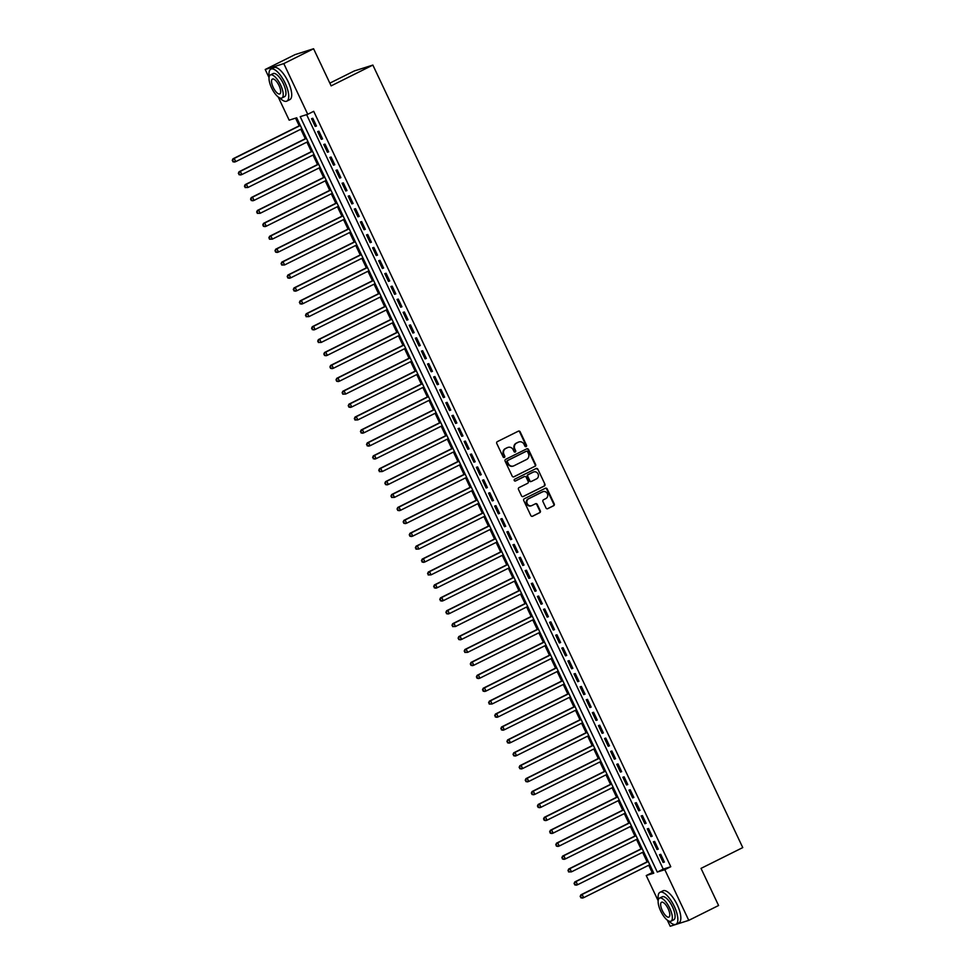 <?xml version="1.0" encoding="UTF-8"?>
<svg xmlns="http://www.w3.org/2000/svg" width="975" height="975" viewBox="0 0 975 975"><rect width="100%" height="100%" fill="white"/><g stroke="black" fill="none" stroke-linecap="round" stroke-linejoin="round"><path stroke-width="1.46" d="M526.134 446.587A0.987 0.914 72.4 0 0 526.537 445.295L520.175 431.827A1.402 1.304 72.4 0 0 518.408 431.145L497.335 441.638A1.402 1.304 72.4 0 0 496.775 443.491L503.137 456.958A0.987 0.914 72.4 0 0 504.38 457.433A0.987 0.914 72.4 0 0 504.77 456.142L503.953 454.399A4.497 4.18 72.4 0 1 505.781 448.476L507.536 447.598A4.497 4.18 72.4 0 1 513.191 449.792L514.02 451.535A0.987 0.914 72.4 0 0 515.263 452.01A0.987 0.914 72.4 0 0 515.653 450.718L514.837 448.975A4.497 4.18 72.4 0 1 516.665 443.052L518.42 442.175A4.497 4.18 72.4 0 1 524.075 444.368L524.903 446.111A0.987 0.914 72.4 0 0 526.134 446.587M525.757 446.684A0.987 0.914 72.4 0 0 526.037 445.453L519.675 431.986A1.402 1.304 72.4 0 0 518.334 431.182M503.99 457.531A0.987 0.914 72.4 0 0 504.27 456.3L503.953 454.399M514.873 452.107A0.987 0.914 72.4 0 0 515.153 450.877L514.837 448.975M545.988 507.999A1.402 1.304 72.4 0 0 547.755 508.682L553.666 505.732A1.402 1.304 72.4 0 0 554.239 503.88L547.17 488.926A1.402 1.304 72.4 0 0 545.391 488.243L524.331 498.737A1.402 1.304 72.4 0 0 523.758 500.589L530.827 515.543A1.402 1.304 72.4 0 0 532.606 516.238L539.736 512.679A1.402 1.304 72.4 0 0 540.308 510.827L537.286 504.428A1.402 1.304 72.4 0 0 535.519 503.746L531.972 505.501A3.754 3.498 72.4 0 1 527.134 503.429A3.754 3.498 72.4 0 1 528.767 498.725L542.636 491.814A3.754 3.498 72.4 0 1 547.475 493.886A3.754 3.498 72.4 0 1 545.842 498.591L543.526 499.748A1.402 1.304 72.4 0 0 542.953 501.601L545.988 507.999M269.039 77.586L265.212 69.493L295.011 54.637L313.584 48.75L331.134 85.873L372.864 65.081L742.755 847.592L701.025 868.384L718.575 905.507L688.777 920.363L670.203 926.25L667.314 920.144M313.584 48.75L283.786 63.607L307.747 114.282L300.215 116.671L657.284 872.064L664.816 869.688L688.777 920.363M306.613 114.648L663.244 869.103L670.776 866.714L313.706 111.321L307.747 114.282M670.776 866.714L664.816 869.688M535.031 466.318A1.402 1.304 72.4 0 0 535.604 464.466L528.535 449.512A1.402 1.304 72.4 0 0 526.768 448.829L505.696 459.322A1.402 1.304 72.4 0 0 505.123 461.175L512.192 476.129A1.402 1.304 72.4 0 0 513.971 476.812L534.532 466.477A1.402 1.304 72.4 0 0 535.104 464.624L528.036 449.67A1.402 1.304 72.4 0 0 526.683 448.866M537.847 469.219L544.915 484.173A1.402 1.304 72.4 0 1 544.342 486.025L523.283 496.519A1.402 1.304 72.4 0 1 521.515 495.836L518.493 489.438A1.402 1.304 72.4 0 1 519.066 487.585L527.597 483.332A1.402 1.304 72.4 0 0 528.17 481.479L526.171 477.238A1.402 1.304 72.4 0 0 524.392 476.556L515.507 480.98A0.987 0.914 72.4 0 1 514.239 480.443A0.987 0.914 72.4 0 1 514.666 479.212L536.079 468.536A1.402 1.304 72.4 0 1 537.847 469.219L544.915 484.173M316.473 126.031L312.804 118.28L311.549 118.682L315.217 126.421L316.473 126.031M322.579 138.938L318.91 131.198L317.655 131.588L321.323 139.34L322.579 138.938M328.685 151.856L325.016 144.105L323.761 144.507L327.429 152.246L328.685 151.856M334.778 164.763L331.122 157.024L329.867 157.414L333.523 165.165L334.778 164.763M340.884 177.682L337.228 169.93L335.973 170.332L339.629 178.072L340.884 177.682M346.99 190.588L343.334 182.849L342.079 183.239L345.735 190.99L346.99 190.588M353.096 203.507L349.428 195.756L348.173 196.158L351.841 203.897L353.096 203.507M359.202 216.413L355.534 208.674L354.278 209.064L357.947 216.816L359.202 216.413M365.308 229.332L361.64 221.581L360.384 221.983L364.053 229.722L365.308 229.332M371.402 242.239L367.746 234.5L366.49 234.89L370.147 242.641L371.402 242.239M377.508 255.158L373.852 247.406L372.596 247.808L376.253 255.548L377.508 255.158M383.614 268.064L379.957 260.325L378.702 260.715L382.358 268.466L383.614 268.064M389.72 280.983L386.051 273.232L384.796 273.634L388.464 281.373L389.72 280.983M395.826 293.889L392.157 286.15L390.902 286.54L394.57 294.292L395.826 293.889M401.919 306.808L398.263 299.057L397.008 299.459L400.676 307.198L401.919 306.808M408.025 319.715L404.369 311.976L403.114 312.366L406.77 320.117L408.025 319.715M414.131 332.633L410.475 324.882L409.22 325.284L412.876 333.023L414.131 332.633M420.237 345.54L416.569 337.801L415.326 338.191L418.982 345.942L420.237 345.54M426.343 358.459L422.675 350.707L421.419 351.11L425.088 358.861L426.343 358.459M432.449 371.365L428.781 363.626L427.525 364.016L431.194 371.768L432.449 371.365M438.543 384.284L434.887 376.533L433.631 376.935L437.288 384.686L438.543 384.284M444.649 397.191L440.992 389.452L439.737 389.842L443.393 397.593L444.649 397.191M450.755 410.109L447.098 402.358L445.843 402.76L449.499 410.512L450.755 410.109M456.861 423.016L453.192 415.277L451.937 415.667L455.605 423.418L456.861 423.016M462.967 435.935L459.298 428.183L458.043 428.586L461.711 436.337L462.967 435.935M469.072 448.841L465.404 441.102L464.149 441.492L467.817 449.243L469.072 448.841M475.166 461.76L471.51 454.009L470.255 454.411L473.911 462.162L475.166 461.76M481.272 474.667L477.616 466.928L476.361 467.317L480.017 475.069L481.272 474.667M487.378 487.585L483.722 479.834L482.467 480.236L486.123 487.987L487.378 487.585M493.484 500.504L489.816 492.753L488.56 493.143L492.229 500.894L493.484 500.504M499.59 513.411L495.922 505.659L494.666 506.062L498.335 513.813L499.59 513.411M505.696 526.329L502.028 518.578L500.772 518.968L504.441 526.719L505.696 526.329M511.79 539.236L508.133 531.485L506.878 531.887L510.534 539.638L511.79 539.236M517.896 552.155L514.239 544.403L512.984 544.793L516.64 552.545L517.896 552.155M524.002 565.061L520.345 557.31L519.09 557.712L522.746 565.463L524.002 565.061M530.107 577.98L526.439 570.229L525.184 570.619L528.852 578.37L530.107 577.98M536.213 590.887L532.545 583.135L531.29 583.538L534.958 591.289L536.213 590.887M542.319 603.805L538.651 596.054L537.396 596.444L541.064 604.195L542.319 603.805M548.413 616.712L544.757 608.961L543.502 609.363L547.158 617.114L548.413 616.712M554.519 629.631L550.863 621.879L549.607 622.282L553.264 630.021L554.519 629.631M560.625 642.537L556.969 634.786L555.713 635.188L559.37 642.939L560.625 642.537M566.731 655.456L563.062 647.705L561.807 648.107L565.476 655.846L566.731 655.456M572.837 668.362L569.168 660.611L567.913 661.013L571.582 668.765L572.837 668.362M578.931 681.281L575.274 673.53L574.019 673.932L577.688 681.671L578.931 681.281M585.037 694.188L581.38 686.437L580.125 686.839L583.781 694.59L585.037 694.188M591.143 707.107L587.486 699.355L586.231 699.757L589.887 707.497L591.143 707.107M597.248 720.013L593.58 712.262L592.337 712.664L595.993 720.415L597.248 720.013M603.354 732.932L599.686 725.181L598.431 725.583L602.099 733.322L603.354 732.932M609.46 745.838L605.792 738.087L604.537 738.489L608.205 746.241L609.46 745.838M615.554 758.757L611.898 751.006L610.643 751.408L614.299 759.147L615.554 758.757M621.66 771.664L618.004 763.912L616.748 764.315L620.405 772.066L621.66 771.664M627.766 784.582L624.11 776.831L622.854 777.233L626.511 784.973L627.766 784.582M633.872 797.489L630.203 789.75L628.948 790.14L632.617 797.891L633.872 797.489M639.978 810.408L636.309 802.657L635.054 803.059L638.723 810.798L639.978 810.408M646.084 823.314L642.415 815.575L641.16 815.965L644.828 823.717L646.084 823.314M652.178 836.233L648.521 828.482L647.266 828.884L650.922 836.623L652.178 836.233M658.283 849.14L654.627 841.401L653.372 841.791L657.028 849.542L658.283 849.14M659.478 854.709L663.134 862.448L664.389 862.058L660.733 854.307L659.478 854.709M295.571 118.146L299.203 125.799M300.812 129.212L305.297 138.718M306.918 142.131L311.403 151.625M313.024 155.037L317.509 164.543M319.117 167.956L323.615 177.45M325.223 180.863L329.721 190.369M331.329 193.781L335.814 203.275M337.435 206.7L341.92 216.194M343.541 219.607L348.026 229.113M349.647 232.525L354.132 242.019M355.741 245.432L360.238 254.938M361.847 258.351L366.344 267.845M367.953 271.257L372.438 280.763M374.059 284.176L378.544 293.67M380.165 297.082L384.65 306.589M386.258 310.001L390.756 319.495M392.364 322.908L396.862 332.414M398.47 335.827L402.967 345.321M404.576 348.733L409.061 358.239M410.682 361.652L415.167 371.146M416.788 374.558L421.273 384.065M422.882 387.477L427.379 396.971M428.988 400.384L433.485 409.89M435.094 413.303L439.591 422.797M441.2 426.209L445.685 435.715M447.306 439.128L451.791 448.622M453.412 452.034L457.897 461.541M459.505 464.953L464.003 474.447M465.611 477.86L470.108 487.366M471.717 490.778L476.214 500.273M477.823 503.685L482.308 513.191M483.929 516.604L488.414 526.098M490.035 529.51L494.52 539.017M496.129 542.429L500.626 551.923M502.235 555.336L506.732 564.842M508.341 568.254L512.838 577.748M514.447 581.161L518.932 590.667M520.553 594.08L525.038 603.574M526.658 606.986L531.143 616.492M532.752 619.905L537.249 629.399M538.858 632.812L543.355 642.318M544.964 645.73L549.449 655.224M551.07 658.637L555.555 668.143M557.176 671.556L561.661 681.05M563.27 684.462L567.767 693.968M569.376 697.381L573.873 706.875M575.482 710.287L579.979 719.794M581.587 723.206L586.072 732.7M587.693 736.113L592.178 745.619M593.799 749.032L598.284 758.526M599.893 761.938L604.39 771.444M605.999 774.857L610.496 784.351M612.105 787.763L616.602 797.27M618.211 800.682L622.696 810.176M624.317 813.589L628.802 823.095M630.423 826.507L634.908 836.002M636.517 839.414L641.014 848.92M642.622 852.333L647.12 861.827M648.728 865.252L652.202 872.601L653.323 872.235M372.864 65.081L354.291 70.956L329.842 83.143M265.212 69.493L283.786 63.607M658.162 900.778L646.242 875.562L653.774 873.186L296.692 117.78L289.173 120.169L278.192 96.964M652.202 872.601L646.242 875.562M663.244 869.103L657.284 872.064M315.217 126.421L316.388 125.848M321.323 139.34L322.493 138.755M327.429 152.246L328.587 151.673M333.523 165.165L334.693 164.58M339.629 178.072L340.799 177.499M345.735 190.99L346.905 190.405M351.841 203.897L353.011 203.324M357.947 216.816L359.117 216.231M364.053 229.722L365.211 229.149M370.147 242.641L371.317 242.056M376.253 255.548L377.423 254.975M382.358 268.466L383.528 267.881M388.464 281.373L389.634 280.8M394.57 294.292L395.74 293.707M400.676 307.198L401.834 306.625M406.77 320.117L407.94 319.532M412.876 333.023L414.046 332.451M418.982 345.942L420.152 345.357M425.088 358.861L426.258 358.276M431.194 371.768L432.352 371.183M437.288 384.686L438.457 384.101M443.393 397.593L444.563 397.008M449.499 410.512L450.669 409.927M455.605 423.418L456.775 422.833M461.711 436.337L462.881 435.752M467.817 449.243L468.975 448.658M473.911 462.162L475.081 461.577M480.017 475.069L481.187 474.484M486.123 487.987L487.293 487.403M492.229 500.894L493.399 500.309M498.335 513.813L499.505 513.228M504.441 526.719L505.598 526.134M510.534 539.638L511.704 539.053M516.64 552.545L517.81 551.96M522.746 565.463L523.916 564.878M528.852 578.37L530.022 577.785M534.958 591.289L536.128 590.704M541.064 604.195L542.222 603.61M547.158 617.114L548.328 616.529M553.264 630.021L554.434 629.436M559.37 642.939L560.54 642.354M565.476 655.846L566.646 655.261M571.582 668.765L572.752 668.18M577.688 681.671L578.845 681.086M583.781 694.59L584.951 694.005M589.887 707.497L591.057 706.924M595.993 720.415L597.163 719.83M602.099 733.322L603.269 732.749M608.205 746.241L609.363 745.656M614.299 759.147L615.469 758.574M620.405 772.066L621.575 771.481M626.511 784.973L627.681 784.4M632.617 797.891L633.787 797.306M638.723 810.798L639.892 810.225M644.828 823.717L645.986 823.132M650.922 836.623L652.092 836.05M657.028 849.542L658.198 848.957M663.134 862.448L664.304 861.876M518.724 442.041A4.497 4.18 72.4 0 0 517.908 442.333L518.42 442.175M514.337 449.134A4.497 4.18 72.4 0 1 516.153 443.211L517.908 442.333M507.841 447.464A4.497 4.18 72.4 0 0 507.037 447.757L507.536 447.598M503.453 454.557A4.497 4.18 72.4 0 1 505.282 448.634L507.037 447.757M513.545 476.933L534.532 466.477M527.548 451.717A0.987 0.914 72.4 0 0 526.317 451.242L507.829 460.456A0.987 0.914 72.4 0 0 507.427 461.748L508.292 463.588A4.497 4.18 72.4 0 0 513.959 465.782L526.597 459.481A4.497 4.18 72.4 0 0 528.426 453.558L527.548 451.717M513.143 466.074A4.497 4.18 72.4 0 1 507.792 463.747L506.927 461.906A0.987 0.914 72.4 0 1 507.329 460.614L525.817 451.401M522.856 496.641L543.843 486.184A1.402 1.304 72.4 0 0 544.416 484.331M524.258 476.592A1.402 1.304 72.4 0 0 523.892 476.714L515.141 481.077M536.469 478.908A3.754 3.498 72.4 0 0 533.727 471.937A3.754 3.498 72.4 0 0 533.264 472.132L528.377 474.569A1.402 1.304 72.4 0 0 527.804 476.422L529.815 480.663A1.402 1.304 72.4 0 0 531.582 481.345L536.469 478.908M533.483 472.034A3.754 3.498 72.4 0 0 532.764 472.29L533.264 472.132M531.082 481.504A1.402 1.304 72.4 0 1 529.315 480.821L527.304 476.58A1.402 1.304 72.4 0 1 527.877 474.727L532.764 472.29M537.347 469.377A1.402 1.304 72.4 0 0 536.006 468.573M542.856 491.717A3.754 3.498 72.4 0 0 542.137 491.973L542.636 491.814M531.253 505.769A3.754 3.498 72.4 0 1 528.267 498.883L542.137 491.973M532.167 516.36L539.236 512.838A1.402 1.304 72.4 0 0 539.809 510.985L536.786 504.587A1.402 1.304 72.4 0 0 535.446 503.783M547.328 508.804L553.166 505.891A1.402 1.304 72.4 0 0 553.727 504.038L546.658 489.084A1.402 1.304 72.4 0 0 545.317 488.28M300.239 125.287L232.964 158.815L234.219 158.425L235.743 161.643L301.86 128.7M300.324 125.47L234.219 158.425L232.245 160.436L233.354 161.57L232.745 160.278M233.354 161.57L235.743 161.643L234.488 162.045L232.854 161.728M232.245 160.436L232.964 158.815M320.446 63.253A17.453 6.362 63.5 0 1 321.336 65.057A17.453 6.362 63.5 0 1 322.152 66.885M279.801 97.927A17.879 6.508 -116.5 0 0 286.833 101.12A17.879 6.508 -116.5 0 0 285.127 83.131A17.879 6.508 -116.5 0 0 270.879 69.115A17.879 6.508 -116.5 0 0 269.197 76.647M286.833 101.12L289.807 99.633A17.879 6.508 -116.5 0 0 288.113 81.644A17.879 6.508 -116.5 0 0 273.865 67.628L270.879 69.115M270.368 74.965L273.11 73.6A12.87 4.692 63.5 0 1 283.372 83.679A12.87 4.692 63.5 0 1 284.603 96.635L281.86 98A12.87 4.692 -116.5 0 0 280.629 85.057A12.87 4.692 -116.5 0 0 270.368 74.965A12.87 4.692 -116.5 0 0 271.598 87.908A12.87 4.692 -116.5 0 0 281.86 98M273.207 87.409A8.3 3.022 -116.5 0 0 279.813 93.905A8.3 3.022 -116.5 0 0 279.021 85.556A8.3 3.022 -116.5 0 0 272.415 79.06A8.3 3.022 -116.5 0 0 273.207 87.409M709.556 886.446A17.453 6.362 63.5 0 1 710.458 888.237A17.453 6.362 63.5 0 1 711.275 890.065M668.923 921.107A17.879 6.508 -116.5 0 0 675.955 924.3A17.879 6.508 -116.5 0 0 674.249 906.311A17.879 6.508 -116.5 0 0 660.002 892.308A17.879 6.508 -116.5 0 0 658.32 899.84M675.955 924.3L678.929 922.825A17.879 6.508 -116.5 0 0 677.235 904.837A17.879 6.508 -116.5 0 0 662.976 890.821L660.002 892.308M659.49 898.146L662.232 896.781A12.87 4.692 63.5 0 1 672.494 906.872A12.87 4.692 63.5 0 1 673.713 919.827L670.971 921.192A12.87 4.692 -116.5 0 0 669.752 908.237A12.87 4.692 -116.5 0 0 659.49 898.146A12.87 4.692 -116.5 0 0 660.721 911.101A12.87 4.692 -116.5 0 0 670.971 921.192M662.318 910.589A8.3 3.022 -116.5 0 0 668.935 917.097A8.3 3.022 -116.5 0 0 668.143 908.749A8.3 3.022 -116.5 0 0 661.537 902.241A8.3 3.022 -116.5 0 0 662.318 910.589M306.345 138.194L239.07 171.734L240.325 171.332L241.849 174.562L307.954 141.607M306.43 138.377L240.325 171.332L238.351 173.355L239.46 174.488L238.851 173.197M239.46 174.488L241.849 174.562L240.593 174.964L238.96 174.647M238.351 173.355L239.07 171.734M312.451 151.113L245.164 184.641L246.419 184.251L247.955 187.48L314.06 154.525M312.536 151.296L246.419 184.251L244.457 186.262L245.566 187.395L244.957 186.103M245.566 187.395L247.955 187.48L245.066 187.553M244.457 186.262L245.164 184.641M318.557 164.019L251.27 197.559L252.525 197.157L254.048 200.387L320.166 167.432M318.642 164.202L252.525 197.157L250.563 199.18L251.672 200.314L251.062 199.022M251.672 200.314L254.048 200.387L252.805 200.789L251.172 200.472M250.563 199.18L251.27 197.559M324.663 176.938L257.376 210.466L258.631 210.076L260.154 213.306L326.272 180.351M324.748 177.121L258.631 210.076L256.657 212.087L257.778 213.22L257.168 211.928M257.778 213.22L260.154 213.306L257.278 213.379M256.657 212.087L257.376 210.466M330.757 189.845L263.482 223.385L264.737 222.983L266.26 226.212L332.378 193.257M330.854 190.027L264.737 222.983L262.762 225.006L263.884 226.139L263.262 224.847M263.884 226.139L266.26 226.212L265.005 226.614L263.372 226.298M262.762 225.006L263.482 223.385M336.862 202.763L269.587 236.291L270.843 235.901L272.366 239.131L338.483 206.176M336.948 202.946L270.843 235.901L268.868 237.912L269.978 239.046L269.368 237.754M269.978 239.046L272.366 239.131L269.478 239.204M268.868 237.912L269.587 236.291M342.968 215.67L275.693 249.21L276.949 248.808L278.472 252.038L344.577 219.082M343.054 215.853L276.949 248.808L274.974 250.831L276.083 251.964L275.474 250.673M276.083 251.964L278.472 252.038L277.217 252.44L275.584 252.123M274.974 250.831L275.693 249.21M349.074 228.589L281.787 262.117L283.043 261.727L284.578 264.956L350.683 232.001M349.16 228.772L283.043 261.727L281.08 263.738L282.189 264.871L281.58 263.579M282.189 264.871L284.578 264.956L281.69 265.029M281.08 263.738L281.787 262.117M355.18 241.495L287.893 275.035L289.148 274.633L290.672 277.863L356.789 244.908M355.266 241.678L289.148 274.633L287.186 276.656L288.295 277.79L287.686 276.498M288.295 277.79L290.672 277.863L289.417 278.265L287.796 277.948M287.186 276.656L287.893 275.035M361.286 254.414L293.999 287.942L295.254 287.552L296.778 290.782L362.895 257.827M361.372 254.597L295.254 287.552L293.28 289.563L294.401 290.696L293.792 289.404M294.401 290.696L296.778 290.782L295.522 291.172L293.889 290.855M293.28 289.563L293.999 287.942M367.38 267.321L300.105 300.861L301.36 300.458L302.884 303.688L369.001 270.733M367.477 267.503L301.36 300.458L299.386 302.482L300.495 303.615L299.886 302.323M300.495 303.615L302.884 303.688L301.628 304.09L299.995 303.773M299.386 302.482L300.105 300.861M373.486 280.239L306.211 313.767L307.466 313.377L308.99 316.607L375.107 283.652M373.571 280.422L307.466 313.377L305.492 315.388L306.601 316.522L305.992 315.23M306.601 316.522L308.99 316.607L306.101 316.68M305.492 315.388L306.211 313.767M379.592 293.146L312.317 326.686L313.572 326.284L315.096 329.513L381.201 296.558M379.677 293.329L313.572 326.284L311.598 328.307L312.707 329.44L312.097 328.148M312.707 329.44L315.096 329.513L313.84 329.916L312.207 329.599M311.598 328.307L312.317 326.686M385.698 306.065L318.411 339.592L319.666 339.202L321.202 342.432L387.307 309.477M385.783 306.248L319.666 339.202L317.704 341.213L318.813 342.347L318.203 341.055M318.813 342.347L321.202 342.432L318.313 342.505M317.704 341.213L318.411 339.592M391.804 318.971L324.517 352.511L325.772 352.109L327.295 355.339L393.413 322.384M391.889 319.154L325.772 352.109L323.81 354.132L324.919 355.266L324.309 353.974M324.919 355.266L327.295 355.339L326.04 355.741L324.419 355.424M323.81 354.132L324.517 352.511M397.91 331.89L330.622 365.418L331.878 365.028L333.401 368.258L399.518 335.303M397.995 332.073L331.878 365.028L329.903 367.039L331.025 368.172L330.415 366.88M331.025 368.172L333.401 368.258L332.146 368.648L330.513 368.331M329.903 367.039L330.622 365.418M404.003 344.797L336.728 378.337L337.984 377.934L339.507 381.164L405.624 348.209M404.101 344.979L337.984 377.934L336.009 379.957L337.118 381.091L336.509 379.799M337.118 381.091L339.507 381.164L338.252 381.566L336.619 381.249M336.009 379.957L336.728 378.337M410.109 357.715L342.834 391.243L344.09 390.853L345.613 394.083L411.73 361.128M410.195 357.898L344.09 390.853L342.115 392.864L343.224 393.997L342.615 392.706M343.224 393.997L345.613 394.083L342.725 394.156M342.115 392.864L342.834 391.243M416.215 370.622L348.94 404.162L350.196 403.76L351.719 406.989L417.824 374.034M416.301 370.817L350.196 403.76L348.221 405.783L349.33 406.916L348.721 405.624M349.33 406.916L351.719 406.989L350.464 407.392L348.831 407.075M348.221 405.783L348.94 404.162M422.321 383.541L355.034 417.068L356.289 416.678L357.825 419.908L423.93 386.953M422.407 383.723L356.289 416.678L354.327 418.689L355.436 419.823L354.827 418.531M355.436 419.823L357.825 419.908L354.937 419.981M354.327 418.689L355.034 417.068M428.427 396.447L361.14 429.987L362.395 429.585L363.919 432.815L430.036 399.86M428.513 396.642L362.395 429.585L360.433 431.608L361.542 432.742L360.933 431.45M361.542 432.742L363.919 432.815L362.663 433.217L361.043 432.9M360.433 431.608L361.14 429.987M434.521 409.366L367.246 442.894L368.501 442.504L370.025 445.733L436.142 412.778M434.618 409.549L368.501 442.504L366.527 444.515L367.648 445.648L367.039 444.356M367.648 445.648L370.025 445.733L368.769 446.123L367.136 445.807M366.527 444.515L367.246 442.894M440.627 422.273L373.352 455.812L374.607 455.41L376.131 458.64L442.248 425.685M440.712 422.467L374.607 455.41L372.633 457.433L373.742 458.567L373.133 457.275M373.742 458.567L376.131 458.64L374.875 459.042L373.242 458.725M372.633 457.433L373.352 455.812M446.733 435.191L379.458 468.719L380.713 468.329L382.237 471.559L448.354 438.604M446.818 435.374L380.713 468.329L378.739 470.352L379.848 471.473L379.238 470.182M379.848 471.473L382.237 471.559L379.348 471.632M378.739 470.352L379.458 468.719M452.839 448.098L385.564 481.638L386.807 481.236L388.342 484.465L454.447 451.51M452.924 448.293L386.807 481.236L384.845 483.259L385.954 484.392L385.344 483.1M385.954 484.392L388.342 484.465L387.087 484.867L385.454 484.551M384.845 483.259L385.564 481.638M458.945 461.017L391.658 494.544L392.913 494.154L394.448 497.384L460.553 464.429M459.03 461.199L392.913 494.154L390.951 496.178L392.06 497.299L391.45 496.007M392.06 497.299L394.448 497.384L391.56 497.457M390.951 496.178L391.658 494.544M465.051 473.923L397.763 507.463L399.019 507.061L400.542 510.291L466.659 477.336M465.136 474.118L399.019 507.061L397.044 509.084L398.166 510.217L397.556 508.926M398.166 510.217L400.542 510.291L399.287 510.693L397.666 510.376M397.044 509.084L397.763 507.463M471.144 486.842L403.869 520.37L405.125 519.98L406.648 523.209L472.765 490.254M471.242 487.025L405.125 519.98L403.15 522.003L404.272 523.124L403.65 521.832M404.272 523.124L406.648 523.209L405.393 523.599L403.76 523.283M403.15 522.003L403.869 520.37M477.25 499.748L409.975 533.288L411.231 532.886L412.754 536.116L478.871 503.161M477.336 499.943L411.231 532.886L409.256 534.909L410.365 536.043L409.756 534.751M410.365 536.043L412.754 536.116L411.499 536.518L409.866 536.201M409.256 534.909L409.975 533.288M483.356 512.667L416.081 546.207L417.337 545.805L418.86 549.035L484.965 516.08M483.442 512.85L417.337 545.805L415.362 547.828L416.471 548.949L415.862 547.67M416.471 548.949L418.86 549.035L415.972 549.12M415.362 547.828L416.081 546.207M489.462 525.574L422.175 559.114L423.43 558.712L424.966 561.941L491.071 528.998M489.548 525.769L423.43 558.712L421.468 560.735L422.577 561.868L421.968 560.576M422.577 561.868L424.966 561.941L423.711 562.343L422.077 562.027M421.468 560.735L422.175 559.114M495.568 538.492L428.281 572.033L429.536 571.63L431.06 574.86L497.177 541.905M495.653 538.675L429.536 571.63L427.574 573.653L428.683 574.775L428.074 573.495M428.683 574.775L431.06 574.86L428.183 574.945M427.574 573.653L428.281 572.033M501.674 551.411L434.387 584.939L435.642 584.537L437.166 587.767L503.283 554.824M501.759 551.594L435.642 584.537L433.668 586.56L434.789 587.693L434.18 586.402M434.789 587.693L437.166 587.767L435.91 588.169L434.289 587.852M433.668 586.56L434.387 584.939M507.768 564.318L440.493 597.858L441.748 597.456L443.272 600.685L509.389 567.73M507.865 564.501L441.748 597.456L439.774 599.479L440.895 600.612L440.273 599.32M440.895 600.612L443.272 600.685L442.016 601.075L440.383 600.771M439.774 599.479L440.493 597.858M513.874 577.237L446.599 610.764L447.854 610.362L449.378 613.592L515.495 580.649M513.959 577.419L447.854 610.362L445.88 612.385L446.989 613.519L446.379 612.227M446.989 613.519L449.378 613.592L448.122 613.994L446.489 613.677M445.88 612.385L446.599 610.764M519.98 590.143L452.705 623.683L453.96 623.281L455.483 626.511L521.588 593.556M520.065 590.326L453.96 623.281L451.986 625.304L453.095 626.438L452.485 625.146M453.095 626.438L455.483 626.511L452.595 626.596M451.986 625.304L452.705 623.683M526.086 603.062L458.798 636.59L460.054 636.188L461.589 639.417L527.694 606.474M526.171 603.245L460.054 636.188L458.092 638.211L459.201 639.344L458.591 638.052M459.201 639.344L461.589 639.417L460.334 639.819L458.701 639.503M458.092 638.211L458.798 636.59M532.192 615.968L464.904 649.508L466.16 649.106L467.683 652.336L533.8 619.381M532.277 616.151L466.16 649.106L464.197 651.129L465.307 652.263L464.697 650.971M465.307 652.263L467.683 652.336L464.807 652.421M464.197 651.129L464.904 649.508M538.298 628.887L471.01 662.415L472.266 662.013L473.789 665.243L539.906 632.3M538.383 629.07L472.266 662.013L470.291 664.036L471.413 665.169L470.803 663.878M471.413 665.169L473.789 665.243L472.534 665.645L470.901 665.328M470.291 664.036L471.01 662.415M544.391 641.794L477.116 675.334L478.372 674.932L479.895 678.161L546.012 645.206M544.489 641.977L478.372 674.932L476.397 676.955L477.518 678.088L476.897 676.796M477.518 678.088L479.895 678.161L478.64 678.551L477.007 678.247M476.397 676.955L477.116 675.334M550.497 654.713L483.222 688.24L484.477 687.838L486.001 691.068L552.118 658.125M550.582 654.895L484.477 687.838L482.503 689.861L483.612 690.995L483.003 689.703M483.612 690.995L486.001 691.068L484.746 691.47L483.112 691.153M482.503 689.861L483.222 688.24M556.603 667.619L489.328 701.159L490.583 700.757L492.107 703.987L558.212 671.032M556.688 667.802L490.583 700.757L488.609 702.78L489.718 703.913L489.109 702.622M489.718 703.913L492.107 703.987L489.218 704.072M488.609 702.78L489.328 701.159M562.709 680.538L495.422 714.066L496.677 713.676L498.213 716.893L564.318 683.95M562.794 680.721L496.677 713.676L494.715 715.687L495.824 716.82L495.215 715.528M495.824 716.82L498.213 716.893L496.957 717.295L495.324 716.978M494.715 715.687L495.422 714.066M568.815 693.444L501.528 726.984L502.783 726.582L504.307 729.812L570.424 696.857M568.9 693.627L502.783 726.582L500.821 728.605L501.93 729.739L501.321 728.447M501.93 729.739L504.307 729.812L503.051 730.214L501.43 729.897M500.821 728.605L501.528 726.984M574.921 706.363L507.634 739.891L508.889 739.501L510.413 742.718L576.53 709.776M575.006 706.546L508.889 739.501L506.915 741.512L508.036 742.645L507.427 741.353M508.036 742.645L510.413 742.718L509.157 743.121L507.524 742.804M506.915 741.512L507.634 739.891M581.015 719.27L513.74 752.81L514.995 752.408L516.518 755.637L582.636 722.682M581.112 719.453L514.995 752.408L513.021 754.431L514.13 755.564L513.52 754.272M514.13 755.564L516.518 755.637L515.263 756.039L513.63 755.723M513.021 754.431L513.74 752.81M587.121 732.188L519.846 765.716L521.101 765.326L522.624 768.544L588.742 735.601M587.206 732.371L521.101 765.326L519.127 767.337L520.236 768.471L519.626 767.179M520.236 768.471L522.624 768.544L521.369 768.946L519.736 768.629M519.127 767.337L519.846 765.716M593.227 745.095L525.952 778.635L527.207 778.233L528.73 781.463L594.835 748.507M593.312 745.278L527.207 778.233L525.232 780.256L526.342 781.389L525.732 780.098M526.342 781.389L528.73 781.463L527.475 781.865L525.842 781.548M525.232 780.256L525.952 778.635M599.332 758.014L532.045 791.542L533.301 791.152L534.836 794.369L600.941 761.426M599.418 758.197L533.301 791.152L531.338 793.162L532.447 794.296L531.838 793.004M532.447 794.296L534.836 794.369L533.581 794.771L531.948 794.454M531.338 793.162L532.045 791.542M605.438 770.92L538.151 804.46L539.407 804.058L540.93 807.288L607.047 774.333M605.524 771.103L539.407 804.058L537.444 806.081L538.553 807.215L537.944 805.923M538.553 807.215L540.93 807.288L539.675 807.69L538.054 807.373M537.444 806.081L538.151 804.46M611.544 783.839L544.257 817.367L545.513 816.977L547.036 820.194L613.153 787.252M611.63 784.022L545.513 816.977L543.538 818.988L544.659 820.121L544.05 818.829M544.659 820.121L547.036 820.194L545.781 820.597L544.148 820.28M543.538 818.988L544.257 817.367M617.638 796.746L550.363 830.286L551.618 829.883L553.142 833.113L619.259 800.158M617.723 796.928L551.618 829.883L549.644 831.907L550.753 833.04L550.144 831.748M550.753 833.04L553.142 833.113L551.887 833.515L550.253 833.198M549.644 831.907L550.363 830.286M623.744 809.664L556.469 843.192L557.724 842.802L559.248 846.02L625.365 813.077M623.829 809.847L557.724 842.802L555.75 844.813L556.859 845.947L556.25 844.655M556.859 845.947L559.248 846.02L557.992 846.422L556.359 846.105M555.75 844.813L556.469 843.192M629.85 822.571L562.575 856.111L563.818 855.709L565.354 858.938L631.459 825.983M629.935 822.754L563.818 855.709L561.856 857.732L562.965 858.865L562.356 857.573M562.965 858.865L565.354 858.938L564.098 859.341L562.465 859.024M561.856 857.732L562.575 856.111M635.956 835.49L568.669 869.017L569.924 868.628L571.46 871.857L637.565 838.902M636.041 835.672L569.924 868.628L567.962 870.638L569.071 871.772L568.462 870.48M569.071 871.772L571.46 871.857L568.571 871.93M567.962 870.638L568.669 869.017M642.062 848.396L574.775 881.936L576.03 881.534L577.553 884.764L643.671 851.809M642.147 848.579L576.03 881.534L574.056 883.557L575.177 884.691L574.567 883.399M575.177 884.691L577.553 884.764L576.298 885.166L574.677 884.849M574.056 883.557L574.775 881.936M648.156 861.315L580.881 894.843L582.136 894.453L583.659 897.682L649.777 864.727M648.253 861.498L582.136 894.453L580.162 896.464L581.283 897.597L580.661 896.305M581.283 897.597L583.659 897.682L582.404 898.072L580.771 897.756M580.162 896.464L580.881 894.843"/></g></svg>
